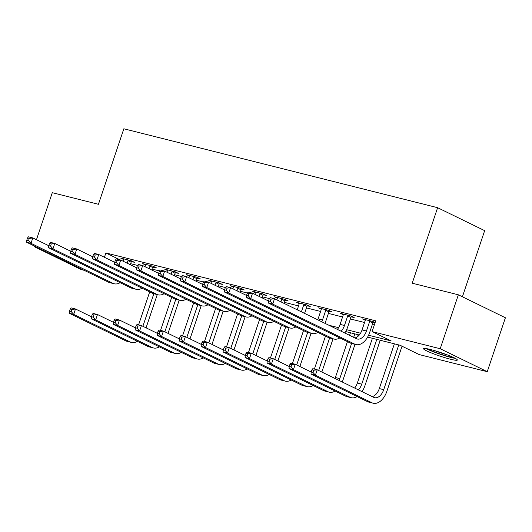 <?xml version="1.0" encoding="UTF-8"?>
<svg xmlns="http://www.w3.org/2000/svg" width="532" height="532" viewBox="0 0 532 532"><rect width="100%" height="100%" fill="white"/><g stroke="black" fill="none" stroke-linecap="round" stroke-linejoin="round"><path stroke-width="0.8" d="M430.521 349.511A17.842 1.802 18.6 0 1 448.39 355.316A17.842 1.802 18.6 0 1 457.347 360.044A17.842 1.802 18.6 0 1 450.358 359.193A17.842 1.802 18.6 0 1 432.483 353.381A17.842 1.802 18.6 0 1 423.525 348.659A17.842 1.802 18.6 0 1 430.521 349.511M462.408 296.776L484.665 230.655L437.623 207.699L123.843 128.784L98.433 204.288L52.289 192.684L36.462 239.713M437.623 207.699L412.214 283.197L458.358 294.801L505.4 317.757L487.252 371.688L419.136 354.558L400.064 345.248L367.625 337.089M84.182 270.322L81.183 269.564L34.141 246.609L37.14 247.36M368.576 335.227L391.16 340.906L372.094 331.602L375.718 320.816L105.888 252.953L120.079 259.882M130.646 263.692L137.535 265.421M152.618 269.219L159.514 270.948M174.589 274.745L181.485 276.474M196.561 280.271L203.457 282M218.539 285.797L225.428 287.526M240.511 291.323L247.407 293.052M262.482 296.849L269.378 298.578M284.454 302.375L298.625 305.933M306.432 307.895L320.597 311.459M328.404 313.421L342.568 316.986M350.375 318.947L364.546 322.512M372.347 324.473L374.322 324.972M375.12 322.598L372.972 321.547L362.425 318.901L365.284 320.297L362.053 329.92A11.438 6.976 -75.9 0 1 354.897 337.946M373.284 322.379L375.047 322.824M351.306 316.853L354.179 317.577L351 316.021L340.453 313.375L343.313 314.771L340.081 324.394A11.438 6.976 -75.9 0 1 337.388 329.401M329.335 311.326L332.201 312.051L329.022 310.495L318.475 307.848L321.341 309.245L318.103 318.868A11.438 6.976 -75.9 0 1 317.757 319.818M307.363 305.8L310.229 306.525L307.05 304.969L296.504 302.322L299.37 303.719M285.391 300.274L288.258 300.999L285.079 299.443L274.532 296.796L277.391 298.193L276.84 299.849M263.413 294.748L266.286 295.473L263.107 293.923L252.56 291.27L255.42 292.667L254.868 294.322M241.442 289.222L244.308 289.947L241.129 288.397L230.582 285.744L233.448 287.14L232.89 288.796M219.47 283.696L222.336 284.421L219.157 282.871L208.611 280.218L211.477 281.614L210.918 283.27M197.498 278.17L200.365 278.894L197.186 277.345L186.639 274.692L189.498 276.088M175.52 272.643L178.386 273.368L175.214 271.819L164.661 269.165L167.527 270.562L166.968 272.218M153.549 267.117L156.415 267.842L153.236 266.293L142.689 263.639L145.555 265.036L144.997 266.692M131.577 261.591L134.443 262.316L131.264 260.766L120.717 258.113L123.577 259.51L123.025 261.172M458.358 294.801L440.21 348.733L487.252 371.688M34.347 245.997L34.141 246.609M105.888 252.953L104.432 257.288M372.094 331.602L440.21 348.733M328.862 325.238L338.578 327.685M346.605 329.7L360.556 333.212M359.299 335L345.647 331.562M365.291 319.619L365.284 320.304M369.68 321.408L366.448 331.024A11.438 6.976 -75.9 0 1 357.298 339.017A11.438 6.976 -75.9 0 1 356.46 338.704L274.519 298.718L272.703 304.111L354.644 344.098A17.157 10.467 104.1 0 0 355.901 344.563A17.157 10.467 104.1 0 0 369.627 332.573L372.859 322.964L369.68 321.408L370.106 320.829M373.644 321.88L372.859 322.964M269.245 298.758L270.123 297.614L274.519 298.718L271.001 299.197L269.245 298.758L268.514 300.913L270.276 301.351L271.001 299.197M270.276 301.351L272.703 304.111L268.308 303.007L350.249 342.994A17.157 10.467 104.1 0 0 351.512 343.453L355.901 344.563M268.308 303.007L268.514 300.913M311.938 369.82L311.213 371.974L312.969 372.42L313.694 370.259L311.938 369.82L312.816 368.676L317.212 369.78L315.396 375.173L371.908 402.751A17.157 10.467 104.1 0 0 373.171 403.216A17.157 10.467 104.1 0 0 386.89 391.226L402.039 346.212M398.774 344.922L383.712 389.677A11.438 6.976 -75.9 0 1 374.568 397.67A11.438 6.976 -75.9 0 1 373.723 397.357L317.212 369.78L313.694 370.259M394.378 343.818L379.316 388.573A11.438 6.976 -75.9 0 1 372.167 396.599M312.969 372.42L315.396 375.173L311.001 374.069L367.519 401.647A17.157 10.467 104.1 0 0 368.776 402.112L373.171 403.216M311.001 374.069L311.213 371.974M343.32 314.093L343.313 314.778M351.672 316.354L350.887 317.438L347.709 315.882L344.47 325.498A11.438 6.976 -75.9 0 1 341.138 331.23M347.709 315.882L348.127 315.303M344.763 332.999A17.157 10.467 104.1 0 0 347.649 327.047L350.887 317.438M247.267 293.232L246.542 295.386L248.298 295.832L249.029 293.671L247.267 293.232L248.145 292.088L252.54 293.192L250.725 298.585L332.673 338.571A17.157 10.467 104.1 0 0 333.93 339.037A17.157 10.467 104.1 0 0 339.848 337.92M268.507 300.986L252.54 293.192L249.029 293.671M248.298 295.832L250.725 298.585L246.336 297.481L328.277 337.468A17.157 10.467 104.1 0 0 329.534 337.926L333.93 339.037M246.336 297.481L246.542 295.386M321.341 308.567L321.341 309.252M329.7 310.828L328.916 311.912L325.737 310.356L322.498 319.971A11.438 6.976 -75.9 0 1 321.78 321.78M325.737 310.356L326.156 309.777M324.992 323.35A17.157 10.467 104.1 0 0 325.677 321.521L328.916 311.912M225.295 287.706L224.571 289.86L226.326 290.306L227.051 288.145L225.295 287.706L226.173 286.562L230.569 287.666L228.753 293.059L310.695 333.045A17.157 10.467 104.1 0 0 311.958 333.511A17.157 10.467 104.1 0 0 317.877 332.394M246.535 295.46L230.569 287.666L227.051 288.145M226.326 290.306L228.753 293.059L224.358 291.955L306.306 331.941A17.157 10.467 104.1 0 0 307.562 332.4L311.958 333.511M224.358 291.955L224.571 289.86M299.37 303.041L297.308 309.843M307.722 305.302L306.937 306.385L303.759 304.829L301.405 311.838M303.759 304.829L304.184 304.251M304.583 313.388L306.937 306.385M203.324 282.179L202.599 284.334L204.355 284.78L205.079 282.618L203.324 282.179L204.202 281.036L208.597 282.14L206.782 287.533L288.723 327.519A17.157 10.467 104.1 0 0 289.987 327.985A17.157 10.467 104.1 0 0 295.905 326.867M224.564 289.933L208.597 282.14L205.079 282.618M204.355 284.78L206.782 287.533L202.386 286.429L284.327 326.415A17.157 10.467 104.1 0 0 285.591 326.874L289.987 327.985M202.386 286.429L202.599 284.334M362.033 391.652A17.157 10.467 104.1 0 0 364.919 385.7L380.214 340.254M376.802 339.396L361.74 384.151A11.438 6.976 -75.9 0 1 358.408 389.883M372.407 338.292L357.344 383.047A11.438 6.976 -75.9 0 1 354.651 388.054M289.967 364.294L289.235 366.448L290.997 366.894L291.722 364.733L289.967 364.294L290.844 363.15L295.24 364.254L293.425 369.647L349.936 397.224A17.157 10.467 104.1 0 0 351.2 397.69A17.157 10.467 104.1 0 0 357.118 396.573M311.207 372.048L295.24 364.254L291.722 364.733M290.997 366.894L293.425 369.647L289.029 368.543L345.541 396.121A17.157 10.467 104.1 0 0 346.804 396.586L351.2 397.69M289.029 368.543L289.235 366.448M342.256 382.003A17.157 10.467 104.1 0 0 342.947 380.174L355.004 344.337M357.59 336.663L358.236 334.728M354.824 333.87L353.66 337.341M351.592 343.479L339.768 378.624A11.438 6.976 -75.9 0 1 339.044 380.433M350.435 332.766L349.564 335.34M347.449 341.63L335.373 377.521A11.438 6.976 -75.9 0 1 335.02 378.471M267.988 358.768L267.264 360.922L269.026 361.368L269.751 359.206L267.988 358.768L268.873 357.624L273.262 358.728L271.446 364.121L327.965 391.698A17.157 10.467 104.1 0 0 329.222 392.164A17.157 10.467 104.1 0 0 335.14 391.047M289.228 366.521L273.262 358.728L269.751 359.206M269.026 361.368L271.446 364.121L267.057 363.017L323.569 390.594A17.157 10.467 104.1 0 0 324.833 391.06L329.222 392.164M267.057 363.017L267.264 360.922M321.847 372.041L333.032 338.811M329.621 337.953L318.668 370.491M325.478 336.104L314.385 369.068M246.017 353.241L245.292 355.396L247.048 355.842L247.772 353.68L246.017 353.241L246.895 352.098L251.29 353.201L249.475 358.595L305.993 386.172A17.157 10.467 104.1 0 0 307.25 386.638A17.157 10.467 104.1 0 0 313.168 385.52M267.257 360.995L251.29 353.201L247.772 353.68M247.048 355.842L249.475 358.595L245.079 357.491L301.597 385.068A17.157 10.467 104.1 0 0 302.854 385.534L307.25 386.638M245.079 357.491L245.292 355.396M277.398 297.514L277.391 298.199M285.75 299.775L284.966 300.859L281.787 299.303L280.929 301.85M281.787 299.303L282.213 298.725M284.108 303.4L284.966 300.859M181.352 276.653L180.621 278.808L182.383 279.253L183.108 277.092L181.352 276.653L182.23 275.51L186.626 276.613L184.81 282.007L266.751 321.993A17.157 10.467 104.1 0 0 268.008 322.459A17.157 10.467 104.1 0 0 273.927 321.341M202.592 284.407L186.626 276.613L183.108 277.092M182.383 279.253L184.81 282.007L180.415 280.903L262.356 320.889A17.157 10.467 104.1 0 0 263.619 321.348L268.008 322.459M180.415 280.903L180.621 278.808M299.875 366.515L311.06 333.285M307.649 332.427L296.696 364.965M303.506 330.578L292.407 363.542M224.045 347.715L223.32 349.87L225.076 350.315L225.801 348.154L224.045 347.715L224.923 346.571L229.319 347.675L227.503 353.068L284.015 380.646A17.157 10.467 104.1 0 0 285.278 381.112A17.157 10.467 104.1 0 0 291.197 379.994M245.285 355.469L229.319 347.675L225.801 348.154M225.076 350.315L227.503 353.068L223.108 351.965L279.626 379.542A17.157 10.467 104.1 0 0 280.883 380.008L285.278 381.112M223.108 351.965L223.32 349.87M426.199 348.586A17.729 1.789 -161.4 0 0 455.266 358.368M453.942 357.697A15.441 1.563 18.6 0 1 440.523 354.106A15.441 1.563 18.6 0 1 427.655 348.852M434.75 350.668A14.298 1.443 -161.4 0 0 447.193 354.857M255.427 291.988L255.42 292.673M263.779 294.249L262.994 295.333L259.815 293.777L258.958 296.324M259.815 293.777L260.234 293.199M262.136 297.873L262.994 295.333M159.374 271.127L158.649 273.282L160.405 273.727L161.136 271.566L159.374 271.127L160.252 269.983L164.647 271.087L162.832 276.48L244.78 316.467A17.157 10.467 104.1 0 0 246.037 316.932A17.157 10.467 104.1 0 0 251.955 315.815M180.614 278.881L164.647 271.087L161.136 271.566M160.405 273.727L162.832 276.48L158.443 275.377L240.384 315.363A17.157 10.467 104.1 0 0 241.641 315.822L246.037 316.932M158.443 275.377L158.649 273.282M233.448 286.462L233.448 287.147M241.807 288.723L241.023 289.807L237.844 288.258L236.986 290.798M237.844 288.258L238.263 287.672M240.165 292.347L241.023 289.807M137.402 265.601L136.677 267.756L138.433 268.201L139.158 266.04L137.402 265.601L138.28 264.457L142.676 265.561L140.86 270.954L222.802 310.941A17.157 10.467 104.1 0 0 224.065 311.406A17.157 10.467 104.1 0 0 229.984 310.289M158.642 273.355L142.676 265.561L139.158 266.04M138.433 268.201L140.86 270.954L136.465 269.85L218.413 309.837A17.157 10.467 104.1 0 0 219.669 310.302L224.065 311.406M136.465 269.85L136.677 267.756M211.477 280.936L211.477 281.621M219.829 283.197L219.044 284.281L215.866 282.731L215.014 285.272M215.866 282.731L216.291 282.146M218.193 286.821L219.044 284.281M115.431 260.075L114.706 262.229L116.461 262.675L117.186 260.514L115.431 260.075L116.309 258.931L120.704 260.035L118.889 265.428L200.83 305.415A17.157 10.467 104.1 0 0 202.094 305.88A17.157 10.467 104.1 0 0 208.012 304.763M136.671 267.829L120.704 260.035L117.186 260.514M116.461 262.675L118.889 265.428L114.493 264.324L196.434 304.311A17.157 10.467 104.1 0 0 197.698 304.776L202.094 305.88M114.493 264.324L114.706 262.229M189.505 275.41L188.946 277.744M197.857 277.671L197.073 278.755L193.894 277.205L193.036 279.746M193.894 277.205L194.32 276.62M196.215 281.295L197.073 278.755M93.459 254.549L92.728 256.703L94.49 257.149L95.215 254.988L93.459 254.549L94.337 253.405L98.733 254.509L96.917 259.902L178.858 299.888A17.157 10.467 104.1 0 0 180.115 300.354A17.157 10.467 104.1 0 0 186.034 299.237M114.699 262.303L98.733 254.509L95.215 254.988M94.49 257.149L96.917 259.902L92.521 258.798L174.463 298.785A17.157 10.467 104.1 0 0 175.726 299.25L180.115 300.354M92.521 258.798L92.728 256.703M167.533 269.884L167.527 270.569M175.886 272.145L175.101 273.229L171.922 271.679L171.065 274.219M171.922 271.679L172.341 271.094M174.243 275.769L175.101 273.229M71.481 249.023L70.756 251.177L72.512 251.623L73.243 249.461L71.481 249.023L72.359 247.879L76.754 248.983L74.939 254.376L156.887 294.362A17.157 10.467 104.1 0 0 158.144 294.828A17.157 10.467 104.1 0 0 164.062 293.711M92.721 256.776L76.754 248.983L73.243 249.461M72.512 251.623L74.939 254.376L70.55 253.272L152.491 293.258A17.157 10.467 104.1 0 0 153.748 293.724L158.144 294.828M70.55 253.272L70.756 251.177M277.904 360.995L289.089 327.759M285.677 326.901L274.725 359.439M281.528 325.052L270.436 358.016M202.074 342.189L201.342 344.344L203.104 344.789L203.829 342.628L202.074 342.189L202.951 341.045L207.347 342.149L205.532 347.542L262.043 375.12A17.157 10.467 104.1 0 0 263.307 375.585A17.157 10.467 104.1 0 0 269.225 374.468M223.314 349.943L207.347 342.149L203.829 342.628M203.104 344.789L205.532 347.542L201.136 346.438L257.648 374.016A17.157 10.467 104.1 0 0 258.911 374.481L263.307 375.585M201.136 346.438L201.342 344.344M255.925 355.469L267.111 322.232M263.699 321.375L252.753 353.913M259.556 319.526L248.464 352.49M180.095 336.663L179.37 338.817L181.133 339.263L181.858 337.102L180.095 336.663L180.98 335.519L185.369 336.623L183.553 342.016L240.072 369.6A17.157 10.467 104.1 0 0 241.328 370.059A17.157 10.467 104.1 0 0 247.247 368.942M201.335 344.417L185.369 336.623L181.858 337.102M181.133 339.263L183.553 342.016L179.164 340.912L235.676 368.49A17.157 10.467 104.1 0 0 236.94 368.955L241.328 370.059M179.164 340.912L179.37 338.817M233.954 349.943L245.139 316.706M241.728 315.848L230.775 348.387M237.585 314L226.486 346.964M158.124 331.137L157.399 333.291L159.154 333.737L159.879 331.576L158.124 331.137L159.001 329.993L163.397 331.097L161.582 336.49L218.1 364.074A17.157 10.467 104.1 0 0 219.357 364.533A17.157 10.467 104.1 0 0 225.275 363.416M179.364 338.891L163.397 331.097L159.879 331.576M159.154 333.737L161.582 336.49L157.186 335.386L213.704 362.964A17.157 10.467 104.1 0 0 214.961 363.429L219.357 364.533M157.186 335.386L157.399 333.291M211.982 344.417L223.167 311.18M219.756 310.322L208.803 342.861M215.613 308.474L204.514 341.438M136.152 325.611L135.427 327.765L137.183 328.211L137.908 326.05L136.152 325.611L137.03 324.467L141.426 325.571L139.61 330.964L196.122 358.548A17.157 10.467 104.1 0 0 197.385 359.007A17.157 10.467 104.1 0 0 203.304 357.89M157.392 333.365L141.426 325.571L137.908 326.05M137.183 328.211L139.61 330.964L135.214 329.86L191.733 357.438A17.157 10.467 104.1 0 0 192.99 357.903L197.385 359.007M135.214 329.86L135.427 327.765M190.01 338.891L201.196 305.654M197.784 304.796L186.832 337.335M193.635 302.947L182.543 335.911M114.18 320.084L113.449 322.239L115.211 322.685L115.936 320.523L114.18 320.084L115.058 318.941L119.454 320.045L117.639 325.438L174.15 353.022A17.157 10.467 104.1 0 0 175.414 353.481A17.157 10.467 104.1 0 0 181.332 352.364M135.421 327.838L119.454 320.045L115.936 320.523M115.211 322.685L117.639 325.438L113.243 324.334L169.755 351.911A17.157 10.467 104.1 0 0 171.018 352.377L175.414 353.481M113.243 324.334L113.449 322.239M145.555 264.357L145.555 265.042M153.914 266.618L153.13 267.702L149.951 266.153L149.093 268.693M149.951 266.153L150.37 265.568M152.272 270.243L153.13 267.702M49.509 243.496L48.784 245.651L50.54 246.097L51.265 243.935L49.509 243.496L50.387 242.353L54.783 243.457L52.967 248.85L134.909 288.836A17.157 10.467 104.1 0 0 136.172 289.302A17.157 10.467 104.1 0 0 142.091 288.184M70.749 251.25L54.783 243.457L51.265 243.935M50.54 246.097L52.967 248.85L48.572 247.746L130.52 287.732A17.157 10.467 104.1 0 0 131.776 288.198L136.172 289.302M48.572 247.746L48.784 245.651M168.032 333.365L179.218 300.128M175.806 299.27L164.854 331.808M171.663 297.421L160.571 330.385M92.202 314.558L91.477 316.713L93.233 317.158L93.965 315.004L92.202 314.558L93.08 313.415L97.476 314.518L95.66 319.912L152.179 347.496A17.157 10.467 104.1 0 0 153.435 347.955A17.157 10.467 104.1 0 0 159.354 346.837M113.442 322.312L97.476 314.518L93.965 315.004M93.233 317.158L95.66 319.912L91.271 318.808L147.783 346.385A17.157 10.467 104.1 0 0 149.046 346.851L153.435 347.955M91.271 318.808L91.477 316.713M123.584 258.831L123.577 259.516M131.936 261.092L131.151 262.176L127.973 260.627L127.121 263.167M127.973 260.627L128.398 260.042M130.3 264.717L131.151 262.176M27.538 237.97L26.813 240.125L28.568 240.57L29.293 238.409L27.538 237.97L28.415 236.826L32.811 237.93L30.996 243.323L112.937 283.31A17.157 10.467 104.1 0 0 114.2 283.775A17.157 10.467 104.1 0 0 120.119 282.658M48.778 245.724L32.811 237.93L29.293 238.409M28.568 240.57L30.996 243.323L26.6 242.22L108.541 282.206A17.157 10.467 104.1 0 0 109.805 282.672L114.2 283.775M26.6 242.22L26.813 240.125M146.061 327.838L157.246 294.602M153.834 293.744L142.882 326.282M149.691 291.895L138.593 324.859M70.231 309.032L69.506 311.187L71.261 311.632L71.986 309.478L70.231 309.032L71.108 307.888L75.504 308.992L73.689 314.385L130.207 341.97A17.157 10.467 104.1 0 0 131.464 342.428A17.157 10.467 104.1 0 0 137.382 341.311M91.471 316.786L75.504 308.992L71.986 309.478M71.261 311.632L73.689 314.385L69.293 313.282L125.811 340.859A17.157 10.467 104.1 0 0 127.068 341.325L131.464 342.428M69.293 313.282L69.506 311.187M366.448 331.024L362.053 329.92M354.644 344.098L350.249 342.994M383.712 389.677L379.316 388.573M371.908 402.751L367.519 401.647M344.47 325.498L340.081 324.394M332.673 338.571L328.277 337.468M322.498 319.971L318.103 318.868M310.695 333.045L306.306 331.941M288.723 327.519L284.327 326.415M361.74 384.151L357.344 383.047M349.936 397.224L345.541 396.121M339.768 378.624L335.373 377.521M327.965 391.698L323.569 390.594M305.993 386.172L301.597 385.068M266.751 321.993L262.356 320.889M284.015 380.646L279.626 379.542M244.78 316.467L240.384 315.363M222.802 310.941L218.413 309.837M200.83 305.415L196.434 304.311M178.858 299.888L174.463 298.785M156.887 294.362L152.491 293.258M262.043 375.12L257.648 374.016M240.072 369.6L235.676 368.49M218.1 364.074L213.704 362.964M196.122 358.548L191.733 357.438M174.15 353.022L169.755 351.911M134.909 288.836L130.52 287.732M152.179 347.496L147.783 346.385M112.937 283.31L108.541 282.206M130.207 341.97L125.811 340.859"/></g></svg>
